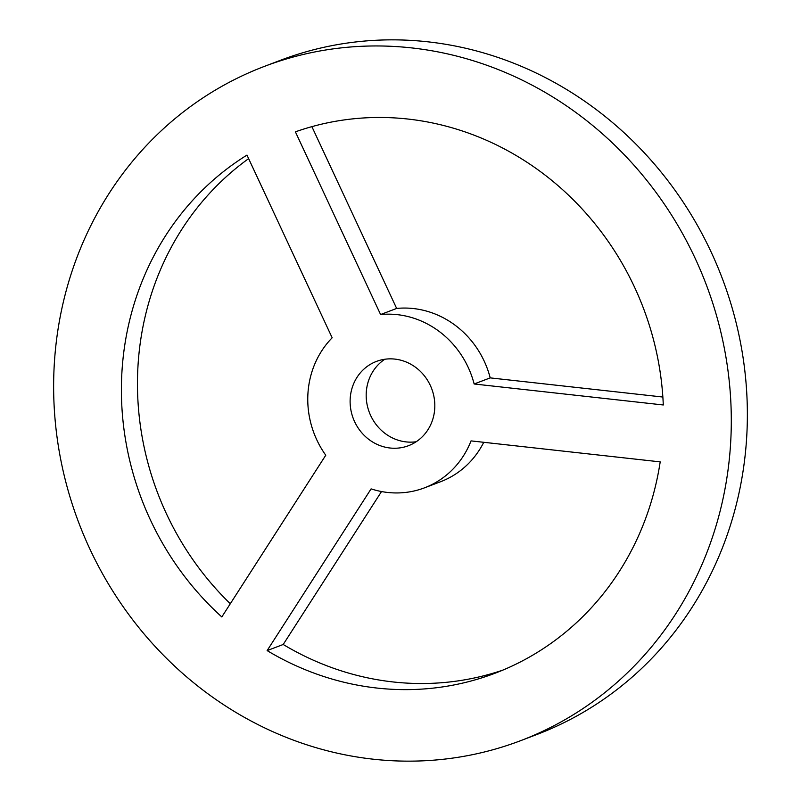 <?xml version="1.0" encoding="UTF-8"?>
<svg xmlns="http://www.w3.org/2000/svg" width="801" height="801" viewBox="0 0 801 801"><rect width="100%" height="100%" fill="white"/><g stroke="black" fill="none" stroke-linecap="round" stroke-linejoin="round"><path stroke-width="1.2" d="M416.18 441.751A45.086 41.942 69.2 0 1 370.703 415.609A45.086 41.942 69.2 0 1 384.82 359.248M430.297 385.391A45.086 41.942 69.2 0 1 408.49 445.696A45.086 41.942 69.2 0 1 354.633 421.716A45.086 41.942 69.2 0 1 376.45 361.411A45.086 41.942 69.2 0 1 430.297 385.391M230.298 603.734A288.53 268.455 69.2 0 1 166.408 513.701A288.53 268.455 69.2 0 1 248.63 158.628M150.348 519.799A288.53 268.455 69.2 0 1 246.978 155.094L332.165 337.792A90.163 83.895 -110.8 0 0 316.806 439.879A90.163 83.895 -110.8 0 0 325.767 455.228L221.817 616.94A288.53 268.455 69.2 0 1 150.348 519.799M264.32 66.423L280.39 60.315A360.66 335.569 69.2 0 1 711.188 252.135A360.66 335.569 69.2 0 1 536.68 734.577L520.61 740.685A360.66 335.569 69.2 0 1 89.812 548.865A360.66 335.569 69.2 0 1 264.32 66.423A360.66 335.569 69.2 0 1 695.118 258.242A360.66 335.569 69.2 0 1 520.61 740.685M502.968 670.067A288.53 268.455 69.2 0 1 283.204 644.485L381.516 491.544M424.5 487.839A90.163 83.895 -110.8 0 0 471.038 440.89L660.194 461.877A288.53 268.455 69.2 0 1 494.988 673.261A288.53 268.455 69.2 0 1 267.134 650.592L371.093 488.88A90.163 83.895 -110.8 0 0 424.5 487.839L440.57 481.731A90.163 83.895 -110.8 0 0 483.754 442.302M662.868 397.036L490.202 377.882A90.163 83.895 -110.8 0 0 396.655 308.435L311.889 126.648M380.595 314.543L295.399 131.845A288.53 268.455 69.2 0 1 663.288 404.976L474.142 383.989A90.163 83.895 -110.8 0 0 380.595 314.543L396.655 308.435M474.142 383.989L490.202 377.882M267.134 650.592L283.204 644.485"/></g></svg>
